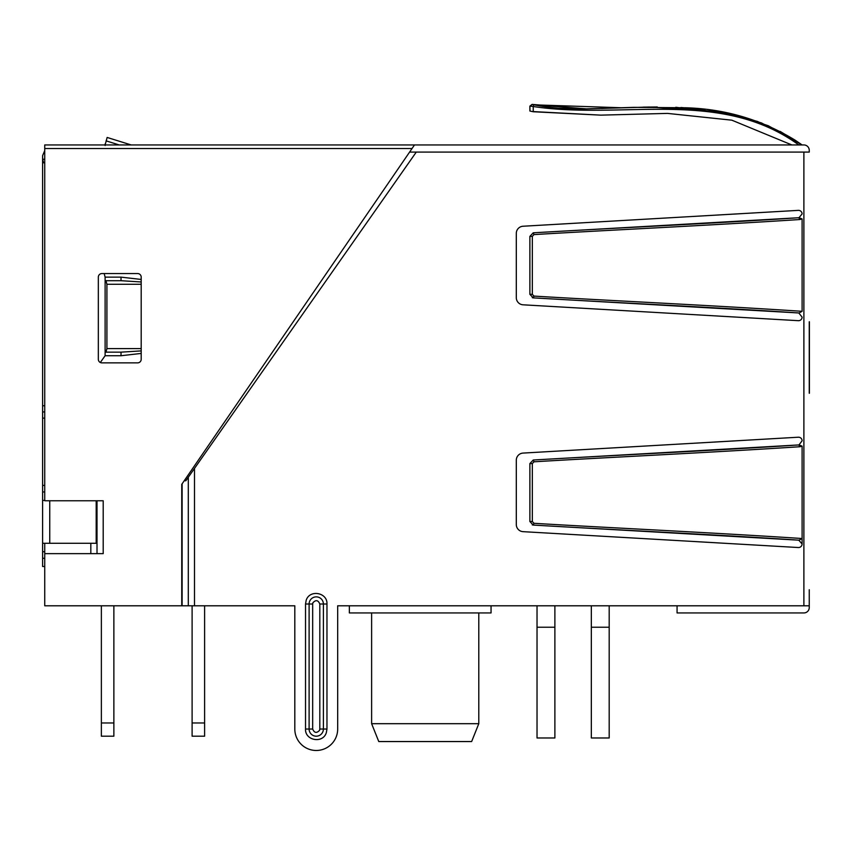 <?xml version="1.0" encoding="UTF-8"?>
<svg xmlns="http://www.w3.org/2000/svg" width="852" height="852" viewBox="0 0 852 852"><rect width="100%" height="100%" fill="white"/><g stroke="black" fill="none" stroke-linecap="round" stroke-linejoin="round"><path stroke-width="1.28" d="M131.187 144.946L107.15 137.449L105.115 144.946M141.198 284.28L106.915 284.28L106.915 348.585L141.198 348.585M106.915 348.585L105.989 352.153L105.115 352.153L105.115 280.702L105.989 280.702L106.915 284.28M105.115 350.364L105.115 355.731L121.016 355.731L121.016 352.153L105.989 352.153L121.016 352.153L141.198 350.896M141.198 281.969L121.016 280.702L105.989 280.702M105.115 145.021L105.115 143.967M105.115 143.956L105.115 145.522M121.016 355.731L141.198 353.431M141.198 279.445L121.016 277.134L121.016 280.702M104.178 273.556L105.115 277.134L105.115 282.491M105.115 355.731L100.312 362.494M49.746 500.763L49.746 543.278L96.191 543.278L96.191 500.763M49.746 543.278L42.6 543.278L42.6 155.671L44.741 150.57M44.741 159.239L42.6 159.239L43.558 162.817L44.741 162.817M44.741 405.744L42.6 405.744L42.6 160.645M105.115 353.942L105.115 352.153M44.741 500.412L42.6 500.412L42.6 566.505L44.741 566.505M44.741 558.284L42.6 558.284M44.741 485.406L42.6 485.406M537.026 627.232L554.886 627.232L554.886 737.981L537.026 737.981L537.026 605.793M554.886 627.232L554.886 605.793M591.331 605.793L591.331 627.232L609.191 627.232L609.191 605.793M609.191 627.232L609.191 737.981L591.331 737.981L591.331 627.232M192.105 722.975L204.608 722.975L204.608 736.192L192.105 736.192L192.105 605.793M101.367 722.975L113.87 722.975L113.87 736.192L101.367 736.192L101.367 605.793M204.608 722.975L204.608 605.793M113.87 722.975L113.87 605.793M44.741 605.793L44.741 553.64L103.198 553.64L103.198 500.763L44.741 500.763L44.741 148.525L412.038 148.525L181.753 484.362L181.753 605.793L44.741 605.793M184.224 480.762L185.843 480.762L416.277 152.093L803.883 152.093L803.883 605.793L491.05 605.793L491.05 612.939L349.363 612.939L349.363 605.793L337.68 605.793L337.68 729.046A21.438 21.438 0 0 1 316.252 750.484A21.438 21.438 0 0 1 294.813 729.046L294.813 605.793L181.753 605.793M799.08 312.982C721.772 307.753 620.118 302.939 533.235 297.87L799.091 312.982L802.105 311.31L802.105 218.932L798.984 217.707L802.105 213.937A3.568 3.568 0 0 0 798.324 210.369L523.043 226.238A7.146 7.146 0 0 0 516.301 233.373L516.301 297.678A7.146 7.146 0 0 0 523.043 304.803L798.324 320.682A3.568 3.568 0 0 0 802.105 317.114L798.771 312.95M802.105 311.31C709.269 305.197 600.021 300.128 533.98 296.091L533.235 297.87L529.88 294.313L529.88 236.377L533.235 232.809C620.011 227.761 721.452 222.947 798.771 217.729L799.985 219.518L802.105 218.932M799.08 540.189C721.772 534.96 620.118 530.146 533.235 525.077L799.091 540.189L802.105 538.517L802.105 446.139L798.984 444.914L802.105 440.782A3.568 3.568 0 0 0 798.324 437.214L523.043 453.083A7.146 7.146 0 0 0 516.301 460.218L516.301 524.523A7.146 7.146 0 0 0 523.043 531.659L798.324 547.527A3.568 3.568 0 0 0 802.105 543.959L798.771 540.168M802.105 538.517C709.258 532.404 600.01 527.335 533.98 523.298L533.235 525.077L529.88 521.52L529.88 463.584L533.235 460.016C620.011 454.968 721.442 450.154 798.771 444.936L799.985 446.725L802.105 446.139L802.105 543.714M326.327 732.688L326.966 729.046L326.966 604.015C327.626 592.449 309.553 589.179 306.166 600.362L305.527 604.015L305.527 729.046C304.878 740.601 322.951 743.871 326.327 732.688M141.198 359.299L141.198 277.134A3.568 3.568 0 0 0 137.63 273.556L101.899 273.556A3.568 3.568 0 0 0 98.331 277.134L98.331 359.299A3.568 3.568 0 0 0 101.899 362.867L137.63 362.867A3.568 3.568 0 0 0 141.198 359.299M412.038 148.525L414.487 144.946L412.038 148.525M803.883 152.093L809.251 152.093L809.251 150.314A5.357 5.357 0 0 0 803.883 144.946L44.741 144.946L44.741 148.525M803.883 605.793L809.251 605.793L809.251 589.722L809.251 607.582A5.357 5.357 0 0 1 803.883 612.939L677.063 612.939L677.063 605.793M533.98 296.091L532.33 294.313L532.33 236.377L533.98 234.598C600.49 230.541 708.427 225.514 799.985 219.518M533.98 523.298L532.33 521.52L532.33 463.584L533.98 461.805C600.479 457.748 708.406 452.721 799.985 446.725M326.966 729.046L323.398 729.046L323.398 604.015A7.146 7.146 0 0 0 316.252 596.869A7.146 7.146 0 0 0 309.106 604.015L309.106 729.046A7.146 7.146 0 0 0 316.252 736.192A7.146 7.146 0 0 0 323.398 729.046L319.82 729.046L319.82 604.015L326.966 604.015M809.251 589.722L809.251 607.582M416.277 152.093L409.588 152.093M801.945 144.84L798.825 144.946C720.11 87.799 622.631 120.089 533.224 106.511L533.235 111.75L600.788 115.137L667.51 113.401L731.868 120.185L791.859 144.946L731.868 120.185L667.51 113.401L600.788 115.137L532.255 111.537M533.235 111.75L529.88 111.016L529.88 106.127L529.987 111.037M491.05 605.793L337.68 605.793L337.68 729.046M294.813 729.046L294.813 605.793M533.235 297.87L532.276 297.678L533.235 297.87M529.88 463.584L532.33 463.584M533.98 461.805L533.235 460.016L798.771 444.936M533.235 525.077L532.255 524.885L533.235 525.077M800.475 143.786L780.123 131.389M675.966 107.288L736.863 115.169L768.355 125.766L802.105 144.946L795.31 140.282L757.492 121.442L720.078 111.633L649.096 107.032L586.165 108.886L532.074 104.391L533.725 104.764L532.074 104.391L529.88 106.127L533.224 106.511L533.725 104.764L535.216 105.084M800.688 143.945L761.496 122.944L722.634 112.091L648.958 107.032M586.815 108.875L534.076 104.839L621.609 107.757M532.393 104.466L529.88 106.127L529.88 111.016L529.88 106.127L532.074 104.391M675.785 107.277L736.767 115.137L768.312 125.745L799.943 143.413M529.88 294.302L532.33 294.313M809.251 321.79L809.251 393.241M44.741 553.64L44.741 543.278M677.063 612.939L803.883 612.939M809.4 321.79L809.4 393.241L809.4 321.79M478.792 612.939L478.792 723.689L371.621 723.689L378.767 741.549L371.621 723.689L371.621 612.939M471.646 741.549L478.792 723.689L471.646 741.549L378.767 741.549M106.085 140.857L119.195 144.946M121.016 277.134L105.115 277.134M44.741 551.734L42.6 551.734M44.741 491.955L42.6 491.955M44.741 418.119L42.6 418.119M44.741 411.931L42.6 411.931M194.49 605.793L194.49 468.43M305.527 729.046L312.673 729.046C314.367 733.008 316.678 733.412 319.606 730.26L319.82 729.046M305.527 604.015L312.673 604.015L312.673 729.046M188.303 605.793L188.303 477.258M97.011 553.64L97.011 500.763M533.98 234.598L533.235 232.809L798.771 217.729M532.33 236.377L529.88 236.377M532.33 521.52L529.88 521.52M319.82 604.015C318.137 600.042 315.826 599.638 312.886 602.801L312.673 604.015M182.115 605.793L182.115 483.84M90.823 553.64L90.823 543.278M557.709 108.172L547.644 107.15M534.076 104.839L534.896 105.009M716.149 110.984L715.329 110.856M705.232 109.482L680.972 107.512M657.307 106.99L643.164 107.128M622.216 107.714L601.661 108.481M583.002 108.928L558.188 108.215M533.725 104.764C550.349 108.044 567.155 109.429 584.121 108.918L633.952 107.341L685.722 107.767C725.244 108.918 761.773 119.749 795.31 140.282"/></g></svg>
